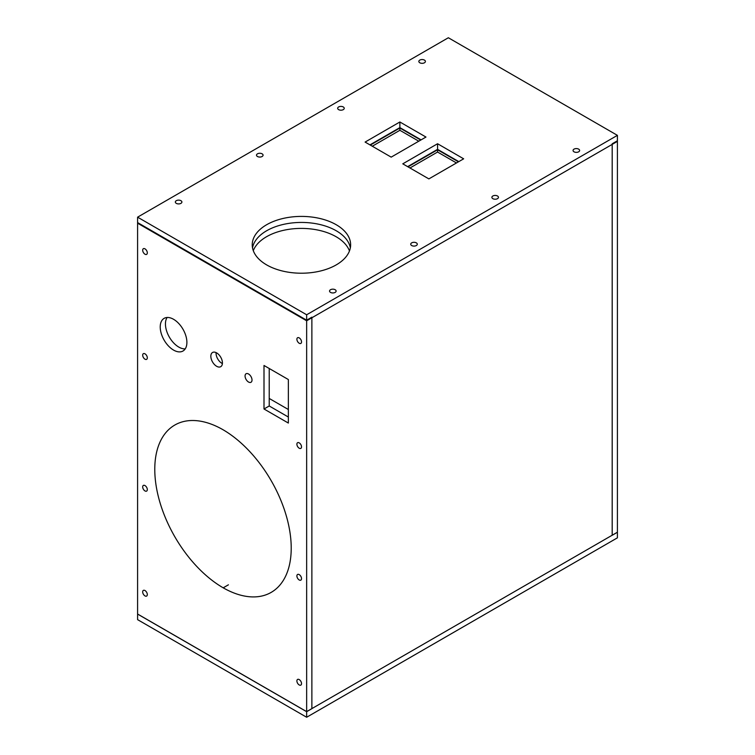 <?xml version="1.0" encoding="UTF-8"?>
<svg xmlns="http://www.w3.org/2000/svg" width="755" height="755" viewBox="0 0 755 755"><rect width="100%" height="100%" fill="white"/><g stroke="black" fill="none" stroke-linecap="round" stroke-linejoin="round"><path stroke-width="1.13" d="M407.643 166.638L437.57 149.358L437.57 152.038L456.473 162.957M409.965 167.978L437.57 152.038M437.57 149.358L458.795 161.617M369.959 144.885L399.876 127.604L421.111 139.864M399.876 127.604L399.876 130.285L418.789 141.194M372.281 146.225L399.876 130.285M253.293 250.66A49.198 28.407 180 0 1 301.594 228.406A49.198 28.407 180 0 1 349.461 250.962M288.353 409.503L269.224 398.451M311.872 317.175L311.872 708.671L306.653 711.691L306.653 320.186L311.872 317.175M216.081 352.604A8.201 4.738 -120 0 0 222.404 363.561M167.11 317.487A18.856 10.891 -120 0 0 169.346 337.117A18.856 10.891 -120 0 0 185.23 348.876M269.224 368.497L269.224 405.982L288.353 417.034M216.638 352.896A8.201 4.738 60 0 1 221.989 360.116A8.201 4.738 60 0 1 220.734 366.685A8.201 4.738 60 0 1 212.532 361.956A8.201 4.738 60 0 1 212.532 352.491A8.201 4.738 60 0 1 216.638 352.896M144.998 485.588A3.284 1.897 60 0 1 147.14 488.476A3.284 1.897 60 0 1 146.63 491.099A3.284 1.897 60 0 1 143.356 489.212A3.284 1.897 60 0 1 143.356 485.418A3.284 1.897 60 0 1 144.998 485.588M299.216 442.874A3.284 1.897 60 0 1 301.358 445.761A3.284 1.897 60 0 1 300.849 448.385A3.284 1.897 60 0 1 297.574 446.498A3.284 1.897 60 0 1 297.574 442.704A3.284 1.897 60 0 1 299.216 442.874M299.216 574.621A3.284 1.897 60 0 1 301.358 577.509A3.284 1.897 60 0 1 300.849 580.142A3.284 1.897 60 0 1 297.574 578.245A3.284 1.897 60 0 1 297.574 574.461A3.284 1.897 60 0 1 299.216 574.621M144.998 353.831A3.284 1.897 60 0 1 147.14 356.719A3.284 1.897 60 0 1 146.63 359.352A3.284 1.897 60 0 1 143.356 357.455A3.284 1.897 60 0 1 143.356 353.67A3.284 1.897 60 0 1 144.998 353.831M248.546 373.999A4.917 2.841 60 0 1 251.755 378.34A4.917 2.841 60 0 1 251 382.275A4.917 2.841 60 0 1 246.083 379.435A4.917 2.841 60 0 1 246.083 373.753A4.917 2.841 60 0 1 248.546 373.999M173.556 319.289A18.856 10.891 60 0 1 185.881 335.909A18.856 10.891 60 0 1 182.984 351.018A18.856 10.891 60 0 1 164.128 340.127A18.856 10.891 60 0 1 164.128 318.355A18.856 10.891 60 0 1 173.556 319.289M144.998 590.552A3.284 1.897 60 0 1 147.14 593.449A3.284 1.897 60 0 1 146.63 596.072A3.284 1.897 60 0 1 143.356 594.176A3.284 1.897 60 0 1 143.356 590.391A3.284 1.897 60 0 1 144.998 590.552M299.216 337.9A3.284 1.897 60 0 1 301.358 340.788A3.284 1.897 60 0 1 300.849 343.421A3.284 1.897 60 0 1 297.574 341.524A3.284 1.897 60 0 1 297.574 337.74A3.284 1.897 60 0 1 299.216 337.9M299.216 679.594A3.284 1.897 60 0 1 301.358 682.482A3.284 1.897 60 0 1 300.849 685.106A3.284 1.897 60 0 1 297.574 683.218A3.284 1.897 60 0 1 297.574 679.434A3.284 1.897 60 0 1 299.216 679.594M144.998 248.857A3.284 1.897 60 0 1 147.14 251.755A3.284 1.897 60 0 1 146.63 254.378A3.284 1.897 60 0 1 143.356 252.481A3.284 1.897 60 0 1 143.356 248.697A3.284 1.897 60 0 1 144.998 248.857M264.005 408.993L264.005 365.477L288.353 379.538L288.353 423.055L264.005 408.993L269.224 405.982M306.653 711.691L137.589 614.079L137.589 222.583L306.653 320.186M222.423 429.387A96.753 55.861 -120 0 0 174.82 425.037A96.753 55.861 -120 0 0 159.984 502.566A96.753 55.861 -120 0 0 223.197 587.824A96.753 55.861 -120 0 0 271.177 592.392A96.753 55.861 -120 0 0 285.937 514.617A96.753 55.861 -120 0 0 222.423 429.387M612.192 535.286L612.192 143.78L617.411 140.77L617.411 532.275L612.192 535.286M617.411 141.383L306.653 320.79L137.589 223.187L137.589 217.166L448.347 37.75L617.411 135.353L617.411 141.383M350.348 247.829A49.198 28.407 -0 0 0 336.22 230.756A49.198 28.407 -0 0 0 285.05 224.056A49.198 28.407 -0 0 0 252.519 247.829M420.752 140.062L399.876 128.02L370.309 145.083M458.436 161.825L437.57 149.773L408.002 166.846M262.108 153.822A3.284 1.897 180 0 1 263.07 155.162A3.284 1.897 180 0 1 259.786 157.059A3.284 1.897 180 0 1 256.511 155.162A3.284 1.897 180 0 1 258.531 153.416A3.284 1.897 180 0 1 262.108 153.822M497.498 195.998A3.284 1.897 180 0 1 498.451 197.338A3.284 1.897 180 0 1 495.176 199.226A3.284 1.897 180 0 1 491.892 197.338A3.284 1.897 180 0 1 493.921 195.583A3.284 1.897 180 0 1 497.498 195.998M416.326 242.855A3.284 1.897 180 0 1 417.288 244.195A3.284 1.897 180 0 1 414.004 246.092A3.284 1.897 180 0 1 410.729 244.195A3.284 1.897 180 0 1 412.749 242.449A3.284 1.897 180 0 1 416.326 242.855M343.28 106.965A3.284 1.897 180 0 1 344.233 108.295A3.284 1.897 180 0 1 340.958 110.192A3.284 1.897 180 0 1 337.674 108.295A3.284 1.897 180 0 1 339.703 106.549A3.284 1.897 180 0 1 343.28 106.965M180.936 200.688A3.284 1.897 180 0 1 181.898 202.019A3.284 1.897 180 0 1 178.624 203.916A3.284 1.897 180 0 1 175.339 202.019A3.284 1.897 180 0 1 177.368 200.273A3.284 1.897 180 0 1 180.936 200.688M578.66 149.141A3.284 1.897 180 0 1 579.623 150.471A3.284 1.897 180 0 1 576.339 152.368A3.284 1.897 180 0 1 573.064 150.471A3.284 1.897 180 0 1 575.083 148.726A3.284 1.897 180 0 1 578.66 149.141M335.154 289.722A3.284 1.897 180 0 1 336.117 291.062A3.284 1.897 180 0 1 332.842 292.949A3.284 1.897 180 0 1 329.558 291.062A3.284 1.897 180 0 1 331.587 289.307A3.284 1.897 180 0 1 335.154 289.722M424.442 60.098A3.284 1.897 180 0 1 425.405 61.438A3.284 1.897 180 0 1 422.12 63.335A3.284 1.897 180 0 1 418.846 61.438A3.284 1.897 180 0 1 420.865 59.692A3.284 1.897 180 0 1 424.442 60.098M617.411 135.353L306.653 314.769L306.653 320.79M137.589 217.166L306.653 314.769M402.783 163.835L428.868 178.897L463.655 158.814L437.57 143.743L402.783 163.835M365.099 142.072L391.184 157.134L425.971 137.051L399.876 121.989L365.099 142.072M336.22 224.726A49.198 28.407 -0 0 0 282.606 218.572A49.198 28.407 -0 0 0 252.236 244.809A49.198 28.407 -0 0 0 301.434 273.216A49.198 28.407 -0 0 0 350.631 244.809A49.198 28.407 -0 0 0 336.22 224.726M399.876 121.989L399.876 128.02M437.57 143.743L437.57 149.773M306.653 711.625L617.411 532.209L617.411 537.834L306.653 717.25L137.589 619.647L137.589 614.023L306.653 711.625L306.653 717.25M223.197 587.824L228.416 584.814"/></g></svg>
